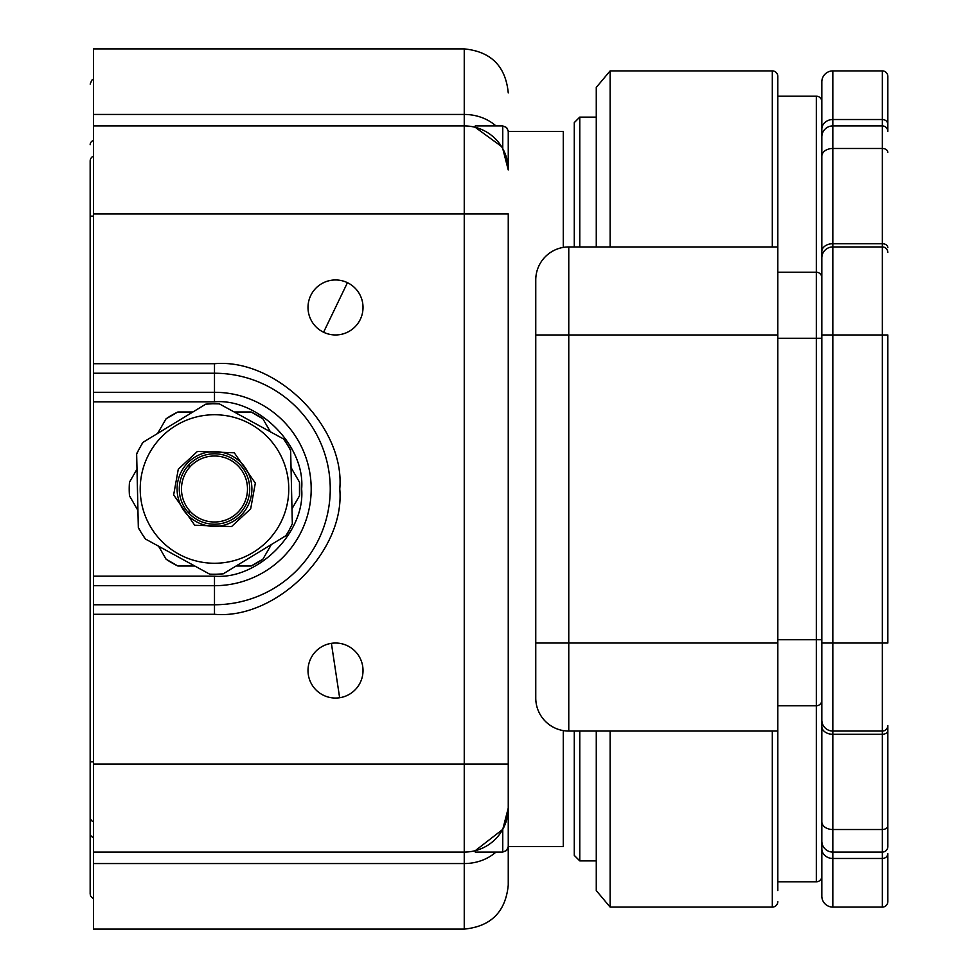 <?xml version="1.0" encoding="UTF-8"?>
<svg xmlns="http://www.w3.org/2000/svg" width="978" height="978" viewBox="0 0 978 978"><rect width="100%" height="100%" fill="white"/><g stroke="black" fill="none" stroke-linecap="round" stroke-linejoin="round"><path stroke-width="1.47" d="M339.635 697.742A27.506 27.506 0 0 1 308.009 670.541A27.506 27.506 0 0 1 331.395 643.341A27.506 27.506 0 0 1 363.021 670.541A27.506 27.506 0 0 1 339.635 697.742L331.395 643.341A27.506 27.506 0 0 1 363.021 670.541A27.506 27.506 0 0 1 339.635 697.742M214.488 455.992A33.008 33.008 0 0 1 247.495 489A33.008 33.008 0 0 1 214.488 522.007A33.008 33.008 0 0 1 181.48 489A33.008 33.008 0 0 1 214.488 455.992M93.46 48.9L93.46 114.45L464.244 114.45L464.244 48.9L93.46 48.9M495.944 852.082A44.01 37.457 180 0 1 464.244 863.55L464.244 929.1C490.968 926.484 505.638 911.814 508.254 885.09L508.254 738.757M495.944 125.917A44.01 37.457 0 0 0 464.244 114.45L464.244 125.917A44.01 44.01 0 0 1 508.254 169.927C508.254 119.353 508.254 119.353 508.254 169.927L508.254 130.318M93.46 614.282L214.488 614.282C276.468 619.881 345.368 550.981 339.769 489C345.368 427.019 276.468 358.119 214.488 363.718L214.488 373.241L93.46 373.241L93.46 929.1L464.244 929.1M93.46 125.917L93.46 213.938L464.244 213.938L464.244 125.917L93.46 125.917L93.46 114.45M93.46 373.241L93.46 213.938M508.254 885.09L508.254 811.373M508.254 166.627L508.254 151.908M93.46 576.164L214.488 576.164C257.801 579.93 305.417 532.313 301.652 489C305.417 445.687 257.801 398.07 214.488 401.836L93.46 401.836M93.46 852.082L464.244 852.082L464.244 863.55L93.46 863.55M508.254 764.062L464.244 764.062L464.244 213.938L508.254 213.938L508.254 808.072C508.254 858.647 508.254 858.647 508.254 808.072A44.01 44.01 0 0 1 464.244 852.082L464.244 764.062L93.46 764.062M506.751 819.491L508.144 811.263A44.01 44.01 0 0 1 502.753 829.381L508.254 808.072A44.01 44.01 0 0 1 464.244 852.082A44.01 44.01 0 0 0 475.247 850.689L502.753 829.381L502.753 852.082L506.641 850.469L508.254 846.581L563.267 846.581L563.267 730.59M464.244 125.917A44.01 44.01 0 0 1 508.254 169.927L502.753 148.619L502.753 125.917L475.247 125.917L475.247 127.311L501.482 146.468M502.802 148.717L506.665 158.228L508.144 166.737M475.247 850.689L475.247 852.082L502.753 852.082M214.488 563.267A74.267 74.267 0 0 0 279.647 524.648A74.267 74.267 0 0 0 214.488 414.733A74.267 74.267 0 0 0 149.328 453.352A74.267 74.267 0 0 0 214.488 563.267M214.488 524.208A35.208 35.208 0 0 1 179.28 489A35.208 35.208 0 0 1 214.488 453.792A35.208 35.208 0 0 1 249.696 489A35.208 35.208 0 0 1 214.488 524.208M177.079 489A37.408 37.408 0 0 1 214.488 451.591A37.408 37.408 0 0 1 251.896 489A37.408 37.408 0 0 1 214.488 526.409A37.408 37.408 0 0 1 177.079 489M138.326 527.35A85.269 85.269 0 0 0 141.639 533.316L138.338 527.9L136.639 453.645L139.683 448.071A85.269 85.269 0 0 0 136.651 454.183M141.639 533.316A85.269 85.269 0 0 0 145.416 539L141.639 533.316M209.622 574.135A85.269 85.269 0 0 0 216.444 574.245L210.111 574.392L145.416 539M216.444 574.245A85.269 85.269 0 0 0 223.253 573.817L216.444 574.245M285.784 535.773A85.269 85.269 0 0 0 289.292 529.929L286.248 535.492L223.253 573.817M289.292 529.929A85.269 85.269 0 0 0 292.324 523.817L289.292 529.929M290.649 450.65A85.269 85.269 0 0 0 287.336 444.684L290.637 450.1L292.324 523.817M219.353 403.865A85.269 85.269 0 0 0 212.532 403.755L219.353 403.865L284.036 439.256L287.336 444.684A85.269 85.269 0 0 0 283.559 439M143.191 442.227A85.269 85.269 0 0 0 139.683 448.071L142.727 442.508L205.722 404.183L212.532 403.755A85.269 85.269 0 0 0 205.722 404.183M189.182 510.198L189.182 513.474M563.267 247.41L563.267 131.419L508.254 131.419L506.641 127.531L502.753 125.917M189.182 464.526L189.182 467.802M136.993 469.183L129.487 482.178A85.269 85.269 0 0 0 129.487 495.822L137.947 510.455M158.583 546.201L166.089 559.196A85.269 85.269 0 0 0 177.898 566.017L194.793 566.017M236.077 566.017L251.077 566.017A85.269 85.269 0 0 0 262.886 559.196L271.346 544.563M291.982 508.817L299.488 495.822A85.269 85.269 0 0 0 299.488 482.178L291.028 467.545M270.393 431.799L262.886 418.804A85.269 85.269 0 0 0 251.077 411.982L234.182 411.982M192.898 411.982L177.898 411.982A85.269 85.269 0 0 0 166.089 418.804L157.629 433.437M299.488 482.178L299.488 495.822M251.077 566.017L262.886 559.196M166.089 559.196L177.898 566.017M129.487 482.178L129.487 495.822M177.898 411.982L166.089 418.804M262.886 418.804L251.077 411.982M90.159 525.308L90.159 452.692M93.46 156.089A5.501 5.501 0 0 0 90.159 161.126L90.159 893.892L90.599 896.044L93.46 898.929M90.159 161.126L90.159 191.932M93.46 837.62A5.501 4.682 180 0 1 90.159 833.329L90.159 786.067M93.46 821.911A5.501 5.501 0 0 1 90.159 816.875A5.501 5.501 0 0 0 93.46 821.911A5.501 5.501 0 0 1 90.159 816.875A5.501 5.501 0 0 0 93.46 821.911M323.584 332.239A27.506 27.506 0 0 1 308.009 307.459A27.506 27.506 0 0 1 347.447 282.679A27.506 27.506 0 0 1 363.021 307.459A27.506 27.506 0 0 1 323.584 332.239L347.447 282.679A27.506 27.506 0 0 1 363.021 307.459A27.506 27.506 0 0 1 323.584 332.239M777.816 334.965L777.816 643.035L568.768 643.035L568.768 334.965L777.816 334.965L777.816 87.409L777.816 96.211L816.324 96.211A5.501 5.501 0 0 1 821.826 101.712L821.826 136.92A11.002 11.002 0 0 1 832.828 125.917L832.828 119.524L882.339 119.524A5.501 4.866 0 0 1 887.841 124.377L887.841 76.406A5.501 5.501 0 0 0 882.339 70.905L882.339 125.917A5.501 5.501 0 0 1 887.841 131.419L887.841 124.377M887.841 131.419A5.501 5.501 0 0 0 882.339 125.917L832.828 125.917A11.002 11.002 0 0 0 821.826 136.92L821.826 293.156M821.826 691.996L821.826 841.08A11.002 11.002 0 0 0 832.828 852.082L882.339 852.082A5.501 5.501 0 0 0 887.841 846.581L887.841 725.554A5.501 5.501 0 0 1 882.339 731.055L882.339 734.282A5.501 3.888 0 0 0 887.841 730.383M821.826 876.288A5.501 5.501 0 0 1 816.324 881.789L777.816 881.789L777.816 890.591L777.816 731.055L777.816 881.789M821.826 684.845L821.826 836.129M777.816 705.749L816.324 705.749A5.501 5.501 0 0 0 821.826 700.248A5.501 5.501 0 0 1 816.324 705.749L816.324 881.789M821.826 277.752A5.501 5.501 0 0 0 816.324 272.251L777.816 272.251L777.816 76.406A5.501 5.501 0 0 0 772.314 70.905L772.314 246.945M777.816 96.211L777.816 76.406M777.816 901.594A5.501 5.501 0 0 1 772.314 907.095L610.125 907.095L610.125 731.055M596.274 103.912L596.274 117.115L579.771 117.115L579.771 246.945M596.274 246.945L596.274 87.409L610.125 70.905L772.314 70.905M777.816 643.035L777.816 731.055L568.768 731.055A33.008 33.008 0 0 1 535.761 698.047L535.761 279.952A33.008 33.008 0 0 1 568.768 246.945L568.768 334.965L535.761 334.965M777.816 246.945L568.768 246.945M610.125 70.905L610.125 246.945M596.274 731.055L596.274 890.591L610.125 907.095M887.841 802.571L887.841 846.581M882.339 907.095A5.501 5.501 0 0 0 887.841 901.594L887.841 853.623A5.501 4.866 0 0 1 882.339 858.476L882.339 907.095L832.828 907.095A11.002 11.002 0 0 1 821.826 896.092L821.826 841.08L821.826 896.092M821.826 141.871L821.826 81.907A11.002 11.002 0 0 1 832.828 70.905L882.339 70.905M887.841 643.035L887.841 334.965L882.339 334.965L882.339 643.035L887.841 643.035M882.339 246.945A5.501 5.501 0 0 1 887.841 252.446A5.501 5.501 0 0 0 882.339 246.945L832.828 246.945L832.828 334.965L882.339 334.965L882.339 243.718A5.501 3.888 0 0 1 887.841 247.617M821.826 841.08L821.826 726.495A11.002 7.775 180 0 0 832.828 734.282L882.339 734.282L882.339 829.527L832.828 829.527L832.828 731.055L882.339 731.055L882.339 643.035L832.828 643.035L832.828 334.965L821.826 334.965L821.826 720.053A11.002 11.002 0 0 0 832.828 731.055L832.828 643.035L821.826 643.035M821.826 239.243L821.826 166.627L821.826 239.243M821.826 81.907L821.826 129.243A11.002 9.719 0 0 1 832.828 119.524L832.828 70.905M816.324 96.211L816.324 338.266L821.826 338.266L821.826 257.947A11.002 11.002 0 0 1 832.828 246.945L832.828 148.473L882.339 148.473A5.501 3.888 0 0 1 887.841 152.36M821.826 726.495L821.826 720.053M832.828 246.945A11.002 11.002 0 0 0 821.826 257.947L821.826 251.505A11.002 7.775 0 0 1 832.828 243.718L882.339 243.718L882.339 125.917M579.771 731.055L579.771 860.885L574.269 855.383L574.269 731.055M574.269 246.945L574.269 122.617L579.771 117.115M579.771 860.885L596.274 860.885M93.46 604.759L214.488 604.759A115.759 115.759 0 0 0 330.246 489A115.759 115.759 0 0 0 214.488 373.241L214.488 392.3A96.7 96.7 0 0 1 311.187 489A96.7 96.7 0 0 1 214.488 585.7L93.46 585.7M93.46 392.3L214.488 392.3L214.488 401.836M214.488 363.718L93.46 363.718M214.488 614.282L214.488 576.164M250.686 508.804L231.566 526.555L194.683 525.198L173.644 494.88L178.289 469.195L197.409 451.445L234.292 452.802L255.331 483.12L250.686 508.804M279.647 524.648A74.267 74.267 0 0 0 214.488 414.733M93.46 761.862L90.159 761.862M93.46 216.138L90.159 216.138M93.46 140.38A5.501 4.682 180 0 0 90.159 144.671M821.826 639.734L816.324 639.734L816.324 705.749M777.816 338.266L816.324 338.266L816.324 639.734L777.816 639.734M772.314 731.055L772.314 907.095M535.761 643.035L568.768 643.035L568.768 731.055A33.008 33.008 0 0 1 535.761 698.047M821.826 848.757A11.002 9.719 0 0 0 832.828 858.476L832.828 907.095M887.841 825.64A5.501 3.888 0 0 1 882.339 829.527L882.339 858.476L832.828 858.476L832.828 829.527A11.002 7.775 0 0 1 821.826 821.74M832.828 125.917L832.828 148.473A11.002 7.775 0 0 0 821.826 156.26M464.244 48.9C490.968 51.516 505.638 66.186 508.254 92.91M93.46 79.071L91.773 80.22L90.159 84.108"/></g></svg>
